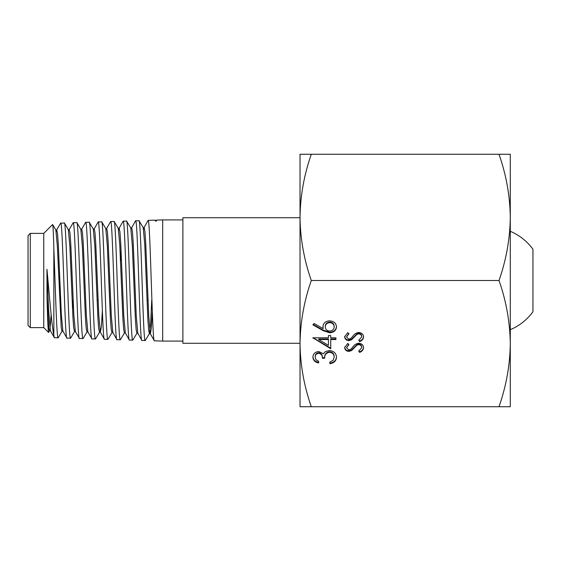 <?xml version="1.0" encoding="UTF-8"?>
<svg xmlns="http://www.w3.org/2000/svg" width="561" height="561" viewBox="0 0 561 561"><rect width="100%" height="100%" fill="white"/><g stroke="black" fill="none" stroke-linecap="round" stroke-linejoin="round"><path stroke-width="0.84" d="M43.758 327.624L43.758 233.376L30.294 233.376L30.294 327.624L43.758 327.624L48.576 332.442L49.62 330.752M54.326 337.603L53.842 335.233C51.794 326.039 49.424 295.444 46.956 269.308L46.984 296.068C47.531 318.522 48.057 330.646 48.576 332.442M53.842 335.233L53.842 248.467C55.273 283.789 56.682 339.931 58.134 337.841L62.11 331.144M43.758 233.376L52.608 224.526L55.855 230.017L57.383 246.482L61.212 327.582L61.976 331.256L63.014 331.263L66.927 338.115C64.859 341.642 62.797 219.463 60.679 223.082L64.452 223.082L68.351 229.73L69.873 246.433L72.923 317.119L73.68 327.799L74.578 331.46L70.658 338.136L66.927 338.115M52.608 224.526C53.007 224.68 53.421 232.661 53.842 248.467M154.878 220.157L155.383 221.048L154.878 220.157L148.132 220.368C150.173 216.686 152.304 344.503 154.345 340.829L150.264 333.55L148.742 316.116L145.678 242.289L144.913 231.335L144.149 227.57L143.111 227.591M154.345 340.829L162.69 341.088L162.69 219.912L156.358 220.108L156.428 221.041L155.383 221.048M54.466 337.722L58.134 337.841M64.319 222.969C66.436 219.393 68.484 341.747 70.553 338.227M87.979 331.923L86.948 331.909L86.184 328.213L85.412 317.54L82.355 246.041L80.826 229.33L76.906 222.668L73.203 222.696C75.251 219.099 77.355 342.035 79.431 338.5L75.349 331.46L73.821 314.63L70.777 243.923L70.013 233.271L69.248 229.61L68.211 229.617M79.431 338.5L83.119 338.5L87.074 331.803M76.794 222.584C78.813 218.944 80.945 342.182 82.986 338.613M91.92 338.886L95.531 338.914L99.542 332.161L98.652 328.381L97.887 317.547L94.837 245.851L93.308 229.049L89.304 222.296L85.651 222.303C87.789 218.65 89.823 342.483 91.92 338.886L87.846 331.796L86.317 315.044L83.259 243.642L82.495 233.011L81.731 229.218L80.693 229.225M89.192 222.198C91.317 218.552 93.329 342.554 95.433 338.998M112.95 332.575L111.912 332.561L111.148 328.837L110.391 318.038L107.326 245.641L105.798 228.657L101.779 221.904L98.182 221.918C100.216 218.243 102.354 342.855 104.402 339.279L100.321 332.161L101.394 326.649L102.34 310.808M104.402 339.279L107.971 339.272L112.046 332.456M101.66 221.805C103.68 218.152 105.826 343.002 107.845 339.384M125.419 332.968L124.381 332.954L123.623 328.998L122.859 318.017L119.802 245.29L118.273 228.383L114.164 221.511L110.636 221.532C112.775 217.857 114.788 343.297 116.912 339.664L112.81 332.449L111.288 315.513L108.238 243.25L107.474 232.422L106.709 228.537L105.671 228.551M116.912 339.664L120.405 339.693L124.507 332.848M114.058 221.427C116.19 217.703 118.182 343.402 120.306 339.77M137.922 333.248L136.884 333.227L136.12 329.454L135.355 318.466L132.298 245.199L130.769 227.983L126.646 221.139L123.161 221.139C125.187 217.402 127.347 343.711 129.367 340.05L125.292 332.855L123.764 315.577L120.706 242.815L119.949 231.966L119.177 228.257L118.147 228.278M129.367 340.05L132.831 340.05L137.01 333.122M126.52 221.034C128.546 217.338 130.692 343.788 132.705 340.155M151.722 300.247L150.607 324.209L149.359 333.641L148.602 329.707L147.831 318.578L144.773 244.764L143.244 227.696L139.023 220.732L135.615 220.754C137.754 217.03 139.759 344.089 141.891 340.443L137.782 333.122L136.26 315.92L133.209 242.794L132.445 231.798L131.681 227.864L130.643 227.885M141.891 340.443L145.285 340.457L149.471 333.55M138.925 220.648C141.056 216.897 143.055 344.244 145.18 340.541M60.679 223.082L56.626 230.017L56.24 231.644M73.203 222.696L69.115 229.73M72.572 310.296L72.972 300.247M85.651 222.303L81.604 229.33M98.182 221.918L94.08 229.049M110.636 221.532L106.576 228.657M123.161 221.139L119.044 228.383L118.666 229.996M121.078 250.185L120.671 260.753M135.615 220.754L131.547 227.983M148.132 220.368L144.016 227.696L143.637 229.344M182.886 219.912L162.69 219.912M182.886 341.088L162.69 341.088M30.294 327.624L28.05 325.38L28.05 235.62L30.294 233.376M532.95 259.631L532.95 311.713A53.295 53.295 0 0 1 510.286 329.679M300.023 217.724L182.886 217.724L182.886 343.276L300.023 343.276M510.286 231.321A53.295 53.295 0 0 1 532.95 249.287L532.95 301.369M46.984 296.068L48.856 328.416L49.48 330.871L50.511 330.878M49.999 329.202L51.128 314.532M46.956 269.308L48.667 310.457L50.378 330.752L54.333 337.603M55.721 229.905L56.752 229.898L57.524 233.607L58.288 244.056L61.345 314.595L62.881 331.144M93.175 228.937L94.213 228.93L94.977 232.612L95.742 243.362L98.792 315.079L100.321 332.161M149.359 333.641L150.397 333.662L151.351 328.017L152.297 311.699M155.166 220.487L156.196 220.459L156.428 221.041M300.023 216.602L300.023 217.388C300.324 195.866 304.083 174.829 311.299 154.275L300.023 154.275L300.023 343.613C300.352 321.972 304.111 300.934 311.299 280.5C304.076 259.89 300.317 238.853 300.023 217.388M510.286 198.489L510.286 343.613C510.005 364.987 506.246 386.024 499.01 406.725L311.299 406.725C304.062 386.024 300.303 364.987 300.023 343.613L300.023 406.725L311.299 406.725M358.71 332.47C361.719 332.785 363.339 334.265 363.57 336.909C363.36 339.117 362.048 340.695 359.65 341.635L358.738 340.324L361.733 336.909C361.656 335.141 360.646 334.125 358.689 333.858L356.929 334.419L351.621 339.77L348.886 340.639C346.263 340.394 344.868 339.117 344.699 336.81L347.736 332.666L348.844 333.928L346.544 336.965L348.816 339.244L351.13 338.22L352.918 336.13C354.243 334.083 356.172 332.862 358.71 332.47M330.731 339.545L330.731 348.76L312.898 337.799L328.43 337.799L328.43 335.555L330.731 335.555L330.731 337.799L335.913 337.799L335.913 339.545L330.731 339.545L330.731 338.984L335.913 338.984L335.913 337.799M510.286 217.388C509.991 195.922 506.232 174.885 499.01 154.275L510.286 154.275L510.286 217.388C509.984 238.909 506.225 259.946 499.01 280.5L311.299 280.5M499.01 280.5C506.197 300.934 509.956 321.972 510.286 343.613L510.286 406.725L499.01 406.725M318.718 353.248C316.369 353.675 315.198 354.973 315.198 357.154C315.296 359.152 316.446 360.506 318.648 361.221L318.648 362.96C315.072 362.238 313.157 360.309 312.898 357.175C313.087 353.879 315.037 351.985 318.725 351.502L323.339 353.774L325.261 351.663L329.244 350.506C333.809 350.976 336.221 353.22 336.488 357.231C336.256 360.863 334.047 363.023 329.868 363.71L329.868 361.964L332.975 360.442L334.188 357.196C334.146 354.356 332.568 352.708 329.44 352.252C326.032 352.967 324.447 354.959 324.693 358.227L322.393 358.227C322.575 355.618 321.348 353.956 318.718 353.248L318.718 352.687C316.369 353.114 315.198 354.412 315.198 356.593L315.198 357.154M329.651 332.813L323.136 330.639L312.898 324.84L314.111 323.501L323.178 328.634L322.968 326.621C323.325 323.087 325.541 321.165 329.616 320.857C333.858 321.194 336.151 323.22 336.488 326.93C336.109 330.534 333.83 332.498 329.651 332.813L329.651 332.252L323.136 330.078L313.234 324.468M358.71 343.227C361.719 343.549 363.339 345.029 363.57 347.673C363.36 349.882 362.048 351.459 359.65 352.399L358.738 351.081L361.733 347.673C361.656 345.906 360.646 344.889 358.689 344.622L356.929 345.183L351.621 350.534L348.886 351.403C346.263 351.158 344.868 349.882 344.699 347.568L347.736 343.43L348.844 344.692L346.544 347.729L348.816 350.008L351.13 348.984L352.918 346.894C354.243 344.847 356.172 343.627 358.71 343.227M499.01 154.275L311.299 154.275M318.648 361.221L318.648 362.399C315.072 361.677 313.157 359.748 312.898 356.614M336.488 356.67C336.256 360.302 334.047 362.462 329.868 363.149L329.868 361.964M329.44 352.252L329.44 351.691C332.568 352.147 334.146 353.795 334.188 356.635L334.188 357.196M329.44 351.691C326.032 352.406 324.447 354.398 324.693 357.666L324.693 358.227M324.693 357.666L322.393 357.666L322.393 358.227M322.393 357.666C322.575 355.057 321.348 353.395 318.718 352.687M330.731 348.199L313.241 337.799M312.898 337.799L312.898 338.15M328.43 337.238L328.43 335.555M330.731 335.555L330.731 337.238M328.43 339.545L328.43 338.984L318.683 338.984L318.683 339.545L328.43 345.338L328.43 339.545L318.683 339.545M322.968 326.06L323.178 328.634M336.488 326.369C336.109 329.973 333.83 331.937 329.651 332.252M334.188 326.839L334.188 326.278C334.019 323.781 332.54 322.372 329.735 322.042C326.888 322.407 325.401 323.872 325.268 326.425L325.268 326.986C325.422 329.461 326.916 330.822 329.735 331.074C332.54 330.745 334.026 329.328 334.188 326.839C334.019 324.342 332.54 322.933 329.735 322.603C326.888 322.968 325.401 324.433 325.268 326.986M329.735 322.042L329.735 322.603M363.57 336.348C363.36 338.556 362.048 340.134 359.65 341.074L359.65 341.635M359.65 341.074L359.026 340.169M358.689 333.858L358.689 333.297C360.646 333.564 361.656 334.58 361.733 336.348L361.733 336.909M358.689 333.297L356.929 333.858L356.929 334.419M356.929 333.858L351.621 339.209L351.621 339.77M351.621 339.209L348.886 340.078L348.886 340.639M348.886 340.078C346.263 339.833 344.868 338.556 344.699 336.249M348.844 333.367L346.544 336.965M363.57 347.112C363.36 349.321 362.048 350.898 359.65 351.838L359.65 352.399M359.65 351.838L359.026 350.934M358.689 344.622L358.689 344.061C360.646 344.328 361.656 345.345 361.733 347.112L361.733 347.673M358.689 344.061L356.929 344.622L356.929 345.183M356.929 344.622L351.621 349.973L351.621 350.534M351.621 349.973L348.886 350.842L348.886 351.403M348.886 350.842C346.263 350.597 344.868 349.321 344.699 347.007M348.844 344.131L346.544 347.729M323.136 330.078L323.136 330.639M354.061 336.663L354.061 337.224M354.061 347.427L354.061 347.988M97.081 300.247L98.119 300.247M147.003 300.247L148.034 300.247M156.119 220.536L156.351 220.115M74.445 331.572L75.483 331.579M99.416 332.266L100.454 332.28"/></g></svg>
